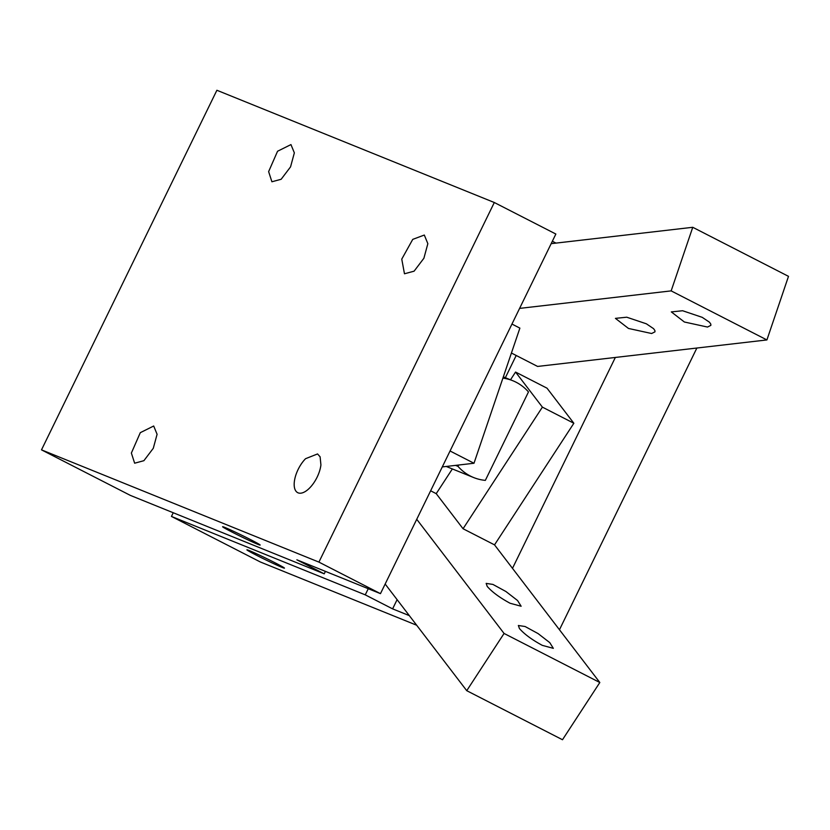 <?xml version="1.0" encoding="UTF-8"?>
<svg xmlns="http://www.w3.org/2000/svg" width="830" height="830" viewBox="0 0 830 830"><rect width="100%" height="100%" fill="white"/><g stroke="black" fill="none" stroke-linecap="round" stroke-linejoin="round"><path stroke-width="1.25" d="M385.162 584.029L466.74 690.685L562.491 739.738L599.82 682.509L494.524 544.864L463.057 528.741L436.217 493.653L430.635 490.789M466.74 690.685L504.069 633.456L416.733 519.289M504.069 633.456L599.82 682.509M510.087 603.254L521.136 606.242L517.567 600.526L505.885 591.489L492.896 584.413L486.162 583.397L487.22 586.426C492.117 592.039 499.733 597.652 510.087 603.254M542.291 645.356L553.34 648.344L549.771 642.628L538.089 633.591L525.1 626.515L518.366 625.498L519.435 628.528C524.321 634.141 531.937 639.754 542.291 645.356M515.555 372.058L542.395 407.136L573.852 423.259L547.012 388.17L515.555 372.058L510.502 379.798M452.35 468.94L436.217 493.653M573.852 423.259L494.524 544.864M542.395 407.136L463.057 528.741M511.425 353.03L537.591 366.435L766.91 339.937L788.5 276.349L692.749 227.296L551.172 243.657M766.91 339.937L671.159 290.884L519.59 308.397M442.276 466.917L473.992 463.254L519.881 328.12L511.954 324.053M646.363 323.804L626.733 317.205L615.424 318.367L628.476 328.452L651.612 333.515L654.974 331.834L654.891 330.527L653.573 328.659L646.363 323.804M702.253 317.351L682.623 310.742L671.314 311.904L684.366 321.999L707.502 327.051L710.864 325.37L710.781 324.063L709.463 322.206L702.253 317.351M692.749 227.296L671.159 290.884M473.992 463.254L450.047 450.981M368.261 588.698L365.252 594.851L171.447 516.436L173.242 512.743M324.219 573.831L296.86 559.814L380.472 593.647L555.861 234.039L494.307 202.51L318.917 562.107L41.5 449.86L130.414 495.417L324.219 573.831L325.422 571.372M41.5 449.86L216.889 90.263L494.307 202.51M171.447 516.436L260.35 561.983L416.681 625.239M290.552 166.872L281.152 179.27L271.908 181.77L268.63 171.623L277.562 151.247L290.957 144.586L294.349 152.855L290.552 166.872M153.291 448.293L143.891 460.692L134.647 463.202L131.368 453.056L140.301 432.669L153.695 426.008L157.088 434.287L153.291 448.293M696.868 348.029L559.462 629.752M412.749 239.372L424.317 235.046L427.844 243.678L423.891 258.255L414.087 271.182L404.469 273.776L401.762 259.126L412.749 239.372M305.554 458.7L317.548 453.937L320.11 456.811L320.92 464.914A21.756 10.219 117.1 0 1 317.133 477.146A21.756 10.219 117.1 0 1 297.711 492.667A21.756 10.219 117.1 0 1 298.126 469.458A21.756 10.219 117.1 0 1 305.554 458.7M249.27 550.581A20.885 0.768 26 0 1 270.559 560.53A20.885 0.768 26 0 1 284.462 568.145A20.885 0.768 26 0 1 282.096 567.398A20.885 0.768 26 0 1 260.807 557.438A20.885 0.768 26 0 1 246.904 549.834A20.885 0.768 26 0 1 249.27 550.581M236.218 532.559A20.885 0.768 26 0 1 260.163 545.051A20.885 0.768 26 0 1 246.552 539.23A20.885 0.768 26 0 1 222.606 526.739A20.885 0.768 26 0 1 236.218 532.559M615.341 357.45L512.484 568.342M380.472 593.647L318.917 562.107M555.965 243.097L552.344 241.25M409.335 615.632L392.611 608.867L397.103 599.654M365.252 594.851L392.611 608.867M505.356 377.712L516.198 355.479M455.566 465.381L457.994 466.356L458.637 465.028M502.907 378.117A52.217 46.065 -68 0 1 512.826 380.731A52.217 46.065 -68 0 1 528.482 391.926L485.343 480.373A52.217 46.065 -68 0 1 473.65 477.551A52.217 46.065 -68 0 1 457.994 466.356M446.229 466.46L473.65 477.551M503.322 376.893L512.826 380.731"/></g></svg>
